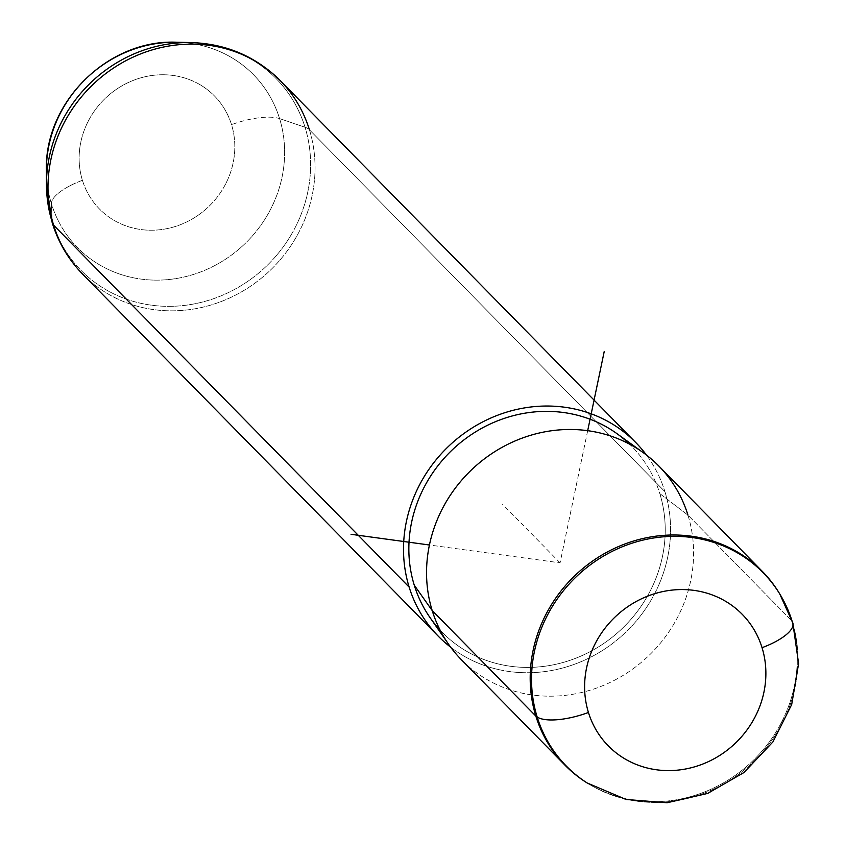 <?xml version="1.0" encoding="UTF-8"?>
<svg xmlns="http://www.w3.org/2000/svg" width="845" height="845" viewBox="0 0 845 845"><rect width="100%" height="100%" fill="white"/><g stroke="black" fill="none" stroke-linecap="round" stroke-linejoin="round"><path stroke-width="0.63" stroke-dasharray="4.22 3.17" d="M658.73 465.922A138.295 128.408 -44.5 0 1 687.957 515.133L791.617 620.642A138.295 128.408 135.5 0 0 780.041 594.426M587.74 783.326A138.295 128.408 135.5 0 0 742.237 770.112A138.295 128.408 135.5 0 0 791.617 620.642L687.957 515.133A138.295 128.408 -44.5 0 1 625.913 673.666A138.295 128.408 -44.5 0 1 461.412 659.755M617.093 433.749A132.76 123.264 -44.5 0 1 659.808 493.586L687.957 515.133L659.808 493.586A132.76 123.264 -44.5 0 1 591.31 651.041A132.76 123.264 -44.5 0 1 429.989 617.537M448.568 644.249A138.295 128.408 135.5 0 0 616.607 679.137A138.295 128.408 135.5 0 0 687.957 515.133M664.93 491.684A138.295 128.408 -44.5 0 1 610.196 645.231A138.295 128.408 -44.5 0 1 450.712 647.228A138.295 128.408 135.5 0 0 610.196 645.231A138.295 128.408 135.5 0 0 664.93 491.684A138.295 128.408 135.5 0 0 646.404 454.99A138.295 128.408 -44.5 0 1 664.93 491.684L309.418 129.771L664.93 491.684M440.097 630.095A132.76 123.264 135.5 0 0 598.778 646.71A132.76 123.264 135.5 0 0 659.808 493.586A132.76 123.264 135.5 0 0 629.451 444.079M82.419 180.302A80.624 74.856 135.5 0 0 179.362 225.087A80.624 74.856 135.5 0 0 231.53 124.68A80.624 74.856 135.5 0 0 134.587 79.895A80.624 74.856 135.5 0 0 82.419 180.302A44.257 14.819 -17.1 0 0 51.429 203.74A123.37 114.55 135.5 0 0 199.769 272.27A123.37 114.55 135.5 0 0 279.6 118.617A44.257 14.819 -17.1 0 0 231.53 124.68A80.624 74.856 -44.5 0 1 179.362 225.087A80.624 74.856 -44.5 0 1 82.419 180.302A80.624 74.856 -44.5 0 1 134.587 79.895A80.624 74.856 -44.5 0 1 231.53 124.68A44.257 14.819 162.9 0 1 279.6 118.617A123.37 114.55 135.5 0 0 177.08 42.25A123.37 114.55 -44.5 0 1 279.6 118.617L305.034 127.257A136.784 127.003 135.5 0 0 191.371 42.577A136.784 127.003 -44.5 0 1 305.034 127.257L279.6 118.617A123.37 114.55 -44.5 0 1 199.769 272.27A123.37 114.55 -44.5 0 1 51.429 203.74A44.257 14.819 162.9 0 1 82.419 180.302M46.39 170.627A123.37 114.55 135.5 0 0 51.429 203.74A123.37 114.55 -44.5 0 1 46.39 170.627M779.681 593.824A138.295 128.408 -44.5 0 1 791.617 620.642L792.304 621.783L791.617 620.642A138.295 128.408 -44.5 0 1 741.952 770.355A138.295 128.408 -44.5 0 1 587.138 782.956M588.331 783.706A137.957 128.091 135.5 0 0 742.766 771.126A137.957 128.091 135.5 0 0 792.304 621.783A137.957 128.091 -44.5 0 1 742.766 771.126A137.957 128.091 -44.5 0 1 588.331 783.706M780.4 595.028A137.957 128.091 -44.5 0 1 792.304 621.783A44.257 14.819 162.9 0 1 792.821 622.934M280.181 80.571A138.295 128.408 -44.5 0 1 309.418 129.771A138.295 128.408 -44.5 0 1 247.363 288.314A138.295 128.408 -44.5 0 1 82.873 274.393A138.295 128.408 135.5 0 0 247.363 288.314A138.295 128.408 135.5 0 0 309.418 129.771A44.257 14.819 -17.1 0 0 305.034 127.257A136.784 127.003 -44.5 0 1 217.894 297.102A136.784 127.003 -44.5 0 1 52.897 224.284M52.274 222.964A44.257 14.819 162.9 0 1 52.052 221.633L51.429 203.74L52.052 221.633A136.784 127.003 135.5 0 0 216.531 297.62A136.784 127.003 135.5 0 0 305.034 127.257A44.257 14.819 162.9 0 1 309.418 129.771M52.052 221.633A136.784 127.003 -44.5 0 1 46.475 184.918M587.687 430.675L560.077 562.833L429.429 545.004M560.077 562.833L502.49 504.211"/><path stroke-width="1.27" d="M565.073 765.264L461.412 659.755A138.295 128.408 -44.5 0 1 432.186 610.544L535.836 716.064L432.186 610.544A138.295 128.408 -44.5 0 1 494.24 452.001A138.295 128.408 -44.5 0 1 658.73 465.922L762.38 571.442A138.295 128.408 135.5 0 0 597.89 557.52A138.295 128.408 135.5 0 0 535.836 716.064A138.295 128.408 135.5 0 0 565.073 765.264A138.295 128.408 135.5 0 0 587.74 783.326M780.041 594.426A138.295 128.408 135.5 0 0 762.38 571.442M432.186 610.544L414.261 585.184A132.76 123.264 -44.5 0 1 465.289 438.893A132.76 123.264 -44.5 0 1 617.093 433.749L643.457 452.804A138.295 128.408 135.5 0 0 485.336 458.159A138.295 128.408 135.5 0 0 432.186 610.544A138.295 128.408 135.5 0 0 448.568 644.249L429.989 617.537A132.76 123.264 -44.5 0 1 414.261 585.184L432.186 610.544M687.957 515.133A138.295 128.408 135.5 0 0 643.457 452.804M450.712 647.228A138.295 128.408 -44.5 0 1 409.149 587.095A138.295 128.408 -44.5 0 1 478.788 424.032A138.295 128.408 -44.5 0 1 646.404 454.99A138.295 128.408 135.5 0 0 635.693 442.474A138.295 128.408 135.5 0 0 471.204 428.552A138.295 128.408 135.5 0 0 409.149 587.095L53.636 225.192A138.295 128.408 -44.5 0 1 115.691 66.649A138.295 128.408 -44.5 0 1 280.181 80.571A138.295 128.408 135.5 0 0 115.691 66.649A138.295 128.408 135.5 0 0 53.636 225.192L409.149 587.095A138.295 128.408 135.5 0 0 438.386 636.306A138.295 128.408 135.5 0 0 450.712 647.228M629.451 444.079A132.76 123.264 135.5 0 0 472.376 433.929A132.76 123.264 135.5 0 0 414.261 585.184A132.76 123.264 135.5 0 0 440.097 630.095M309.418 129.771A138.295 128.408 135.5 0 0 280.181 80.571C255.771 56.446 226.164 43.782 191.371 42.577L177.08 42.25A123.37 114.55 135.5 0 0 46.39 170.627A123.37 114.55 -44.5 0 1 177.08 42.25C108.466 38.923 44.289 101.96 46.39 170.627L46.475 184.918A136.784 127.003 135.5 0 0 52.052 221.633A44.257 14.819 -17.1 0 0 52.274 222.964A44.257 14.819 -17.1 0 0 53.636 225.192A138.295 128.408 135.5 0 0 82.873 274.393A138.295 128.408 -44.5 0 1 53.636 225.192A44.257 14.819 162.9 0 1 52.274 222.964L46.475 184.918A136.784 127.003 -44.5 0 1 191.371 42.577A136.784 127.003 135.5 0 0 46.475 184.918M792.304 621.783A137.957 128.091 135.5 0 0 780.4 595.028A137.957 128.091 135.5 0 0 612.202 551.352A137.957 128.091 135.5 0 0 537.156 716.972L535.836 716.064A138.295 128.408 -44.5 0 1 611.072 550.032A138.295 128.408 -44.5 0 1 779.681 593.824L792.821 622.934A44.257 14.819 -17.1 0 0 792.304 621.783M792.821 622.934L798.61 663.621L791.691 704.55L772.89 741.973L744.001 772.51L707.645 793.434L667.096 802.75L626.018 799.465L587.138 782.956A138.295 128.408 -44.5 0 1 535.836 716.064L537.156 716.972A137.957 128.091 135.5 0 0 588.331 783.706A137.957 128.091 -44.5 0 1 537.156 716.972A44.257 14.819 -17.1 0 0 588.437 712.462A93.869 87.162 -44.5 0 1 649.171 595.556A93.869 87.162 -44.5 0 1 762.053 647.692A93.869 87.162 -44.5 0 1 701.308 764.609A93.869 87.162 -44.5 0 1 588.437 712.462A93.869 87.162 135.5 0 0 701.308 764.609A93.869 87.162 135.5 0 0 762.053 647.692A44.257 14.819 -17.1 0 0 792.821 622.934A44.257 14.819 162.9 0 1 762.053 647.692A93.869 87.162 135.5 0 0 649.171 595.556A93.869 87.162 135.5 0 0 588.437 712.462A44.257 14.819 162.9 0 1 537.156 716.972A137.957 128.091 -44.5 0 1 612.202 551.352A137.957 128.091 -44.5 0 1 780.4 595.028M52.897 224.284A136.784 127.003 -44.5 0 1 52.052 221.633M429.429 545.004L351.045 534.304M587.687 430.675L604.249 351.383M280.181 80.571L635.693 442.474M52.274 222.964C58.389 242.61 68.593 259.753 82.873 274.393L438.386 636.306"/></g></svg>

